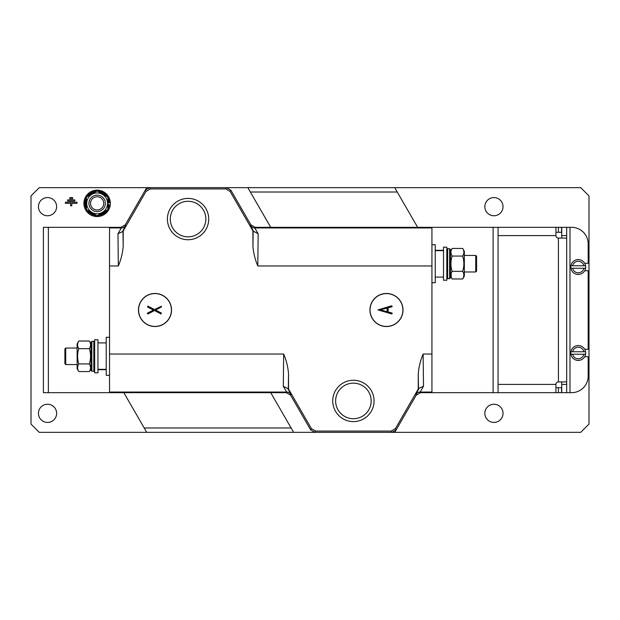 <?xml version="1.0" encoding="UTF-8"?>
<svg xmlns="http://www.w3.org/2000/svg" width="620" height="620" viewBox="0 0 620 620"><rect width="100%" height="100%" fill="white"/><g stroke="black" fill="none" stroke-linecap="round" stroke-linejoin="round"><path stroke-width="0.93" d="M493.109 227.331L498.069 227.331L498.069 392.669L431.931 392.669L431.931 227.331L493.109 227.331L493.109 392.669M270.731 392.669L293.64 432.349L394.731 432.349L396.165 429.869L391.871 432.349L314.929 432.349L310.635 429.869L290.586 395.149L286.293 392.669L43.4 392.669L43.4 227.331L48.36 227.331L48.36 392.669M270.731 227.331L247.822 187.651L146.731 187.651L145.305 190.131L149.598 187.651L226.54 187.651L230.834 190.131L250.875 224.851L255.169 227.331L431.931 227.331M109.531 392.669L109.531 227.331L48.36 227.331M250.34 192.014L397.25 192.014L417.64 227.331M247.822 187.651L394.731 187.651L397.25 192.014M146.731 187.651L39.269 187.651L31 195.92L31 424.08L39.269 432.349L293.64 432.349M146.731 432.349L144.212 427.986L291.121 427.986M144.212 427.986L123.822 392.669M493.931 422.429A9.091 9.091 0 0 0 503.029 413.331A9.091 9.091 0 0 0 493.931 404.24A9.091 9.091 0 0 0 484.84 413.331A9.091 9.091 0 0 0 493.931 422.429M47.531 422.429A9.091 9.091 0 0 0 56.629 413.331A9.091 9.091 0 0 0 47.531 404.24A9.091 9.091 0 0 0 38.44 413.331A9.091 9.091 0 0 0 47.531 422.429M47.531 215.76A9.091 9.091 0 0 0 56.629 206.669A9.091 9.091 0 0 0 47.531 197.571A9.091 9.091 0 0 0 38.44 206.669A9.091 9.091 0 0 0 47.531 215.76M493.931 215.76A9.091 9.091 0 0 0 503.029 206.669A9.091 9.091 0 0 0 493.931 197.571A9.091 9.091 0 0 0 484.84 206.669A9.091 9.091 0 0 0 493.931 215.76M72.594 198.733L72.594 197.571L69.828 197.571L69.828 198.733L72.594 198.733M74.803 199.888L67.627 199.888L67.627 201.043L74.803 201.043L74.803 199.888M71.788 205.84L71.788 203.36L77.004 203.36L77.004 202.205L65.418 202.205L65.418 203.36L70.633 203.36L70.633 205.84L71.788 205.84M394.731 432.349L580.731 432.349L589 424.08L589 195.92L580.731 187.651L394.731 187.651M498.069 227.331L561.557 227.331L561.557 232.291L558.411 232.291L558.411 227.331M584.699 263.291L588.171 263.291L588.171 243.869A16.531 16.531 0 0 0 571.64 227.331L566.68 227.331L566.68 238.08L558.411 238.08A2.48 2.48 0 0 1 555.931 235.6L555.931 227.331L555.931 232.291L558.411 232.291M584.699 349.269L588.171 349.269L588.171 270.731L584.699 270.731M566.68 227.331L561.72 227.331L561.72 238.08L566.68 238.08L566.68 392.669L561.72 392.669L561.72 384.4L566.68 384.4M558.411 392.669L561.557 392.669L561.557 387.709L558.411 387.709L558.411 392.669L555.931 392.669L555.931 384.4A2.48 2.48 0 0 1 558.411 381.92L566.68 381.92L561.72 381.92L561.72 384.4M558.411 387.709L555.931 387.709L555.931 392.669L498.069 392.669M566.68 392.669L571.64 392.669A16.531 16.531 0 0 0 588.171 376.131L588.171 356.709L584.699 356.709M577.081 360.336L579.421 360.336M579.909 345.735L579.421 345.642L579.909 345.735M577.088 345.642L576.6 345.735L577.088 345.642M583.908 351.749L572.601 351.749A5.789 5.789 0 0 1 583.908 351.749L585.59 351.749A7.44 7.44 0 0 0 570.919 351.749A7.44 7.44 0 0 0 578.251 360.429A7.44 7.44 0 0 0 585.59 354.229L572.601 354.229A5.789 5.789 0 0 0 583.908 354.229M585.59 351.749A7.44 7.44 0 0 1 585.59 354.229M570.919 354.229L572.601 354.229M572.601 351.749L570.919 351.749M577.081 274.358L579.421 274.358M579.909 259.757L579.421 259.664L579.909 259.757M577.088 259.664L576.6 259.757L577.088 259.664M583.908 265.771L572.601 265.771A5.789 5.789 0 0 1 583.908 265.771L585.59 265.771A7.44 7.44 0 0 0 570.919 265.771A7.44 7.44 0 0 0 578.251 274.451A7.44 7.44 0 0 0 585.59 268.251L572.601 268.251A5.789 5.789 0 0 0 583.908 268.251M585.59 265.771A7.44 7.44 0 0 1 585.59 268.251M570.919 268.251L572.601 268.251M572.601 265.771L570.919 265.771M97.131 209.971A6.611 6.611 0 0 1 90.52 203.36A6.611 6.611 0 0 1 97.131 196.749A6.611 6.611 0 0 1 103.749 203.36A6.611 6.611 0 0 1 97.131 209.971M97.131 216.589A13.229 13.229 0 0 0 110.36 203.36A13.229 13.229 0 0 0 97.131 190.131A13.229 13.229 0 0 0 83.909 203.36A13.229 13.229 0 0 0 97.131 216.589M107.88 202.12L109.329 202.345A12.237 12.237 0 0 0 107.88 197.509A12.237 12.237 0 0 1 109.329 202.345L109.352 202.787L107.88 203.004M107.88 207.188A11.408 11.408 0 0 0 108.477 204.6L107.88 204.6M108.477 204.6L109.283 204.825A12.237 12.237 0 0 1 107.88 209.211A12.237 12.237 0 0 0 109.283 204.825M84.901 203.36A12.237 12.237 0 0 1 86.389 197.509A12.237 12.237 0 0 0 86.389 209.211A12.237 12.237 0 0 1 84.901 203.36M86.699 196.974A12.237 12.237 0 0 1 96.821 191.131A12.237 12.237 0 0 0 86.699 196.974M97.441 191.131A12.237 12.237 0 0 1 107.57 196.974A12.237 12.237 0 0 0 97.441 191.131M107.57 209.746A12.237 12.237 0 0 1 97.441 215.59A12.237 12.237 0 0 0 107.57 209.746M96.821 215.59A12.237 12.237 0 0 1 86.699 209.746A12.237 12.237 0 0 0 96.821 215.59M97.131 211.583A8.223 8.223 0 0 1 88.908 203.36A8.223 8.223 0 0 1 97.131 195.137A8.223 8.223 0 0 1 105.361 203.36A8.223 8.223 0 0 1 97.131 211.583M97.131 192.952A10.408 10.408 0 0 1 107.539 203.36A10.408 10.408 0 0 1 97.131 213.768A10.408 10.408 0 0 1 86.73 203.36A10.408 10.408 0 0 1 97.131 192.952M97.131 215.768L107.88 209.568L107.88 197.152L97.131 190.952L86.389 197.152L86.389 209.568L97.131 215.768M353.4 421.6A20.669 20.669 0 0 0 374.069 400.931A20.669 20.669 0 0 0 353.4 380.269A20.669 20.669 0 0 0 332.731 400.931A20.669 20.669 0 0 0 353.4 421.6M188.069 239.731A20.669 20.669 0 0 0 208.731 219.069A20.669 20.669 0 0 0 188.069 198.4A20.669 20.669 0 0 0 167.4 219.069A20.669 20.669 0 0 0 188.069 239.731M109.531 227.951L121.319 227.951A4.96 4.96 150 0 0 125.612 225.471L122.458 231.686L122.969 230.888L123.202 246.094C122.675 252.945 121.047 259.579 118.327 265.972L117.978 233.748L121.319 227.966A4.96 4.96 180 0 0 125.62 225.494L125.256 224.851L145.305 190.131L146.033 191.402L123.202 230.95L123.202 246.094M288.54 389.05L283.309 386.252L283.666 354.028C286.386 360.422 288.005 367.055 288.54 373.906L288.54 389.05L311.372 428.598L315.665 431.078L391.135 431.078L395.428 428.598L418.26 389.05L418.26 373.906C418.795 367.055 420.414 360.422 423.135 354.028L423.491 386.252L420.151 392.049L431.931 392.049M286.293 392.669L286.657 392.034L283.309 386.252M155 326.531A16.531 16.531 0 0 0 171.531 310A16.531 16.531 0 0 0 155 293.469A16.531 16.531 0 0 0 138.469 310A16.531 16.531 0 0 0 155 326.531M155 326.415A16.415 16.415 0 0 0 171.415 310A16.415 16.415 0 0 0 155 293.586A16.415 16.415 0 0 0 138.585 310A16.415 16.415 0 0 0 155 326.415M386.469 326.531A16.531 16.531 0 0 0 403 310A16.531 16.531 0 0 0 386.469 293.469A16.531 16.531 0 0 0 369.931 310A16.531 16.531 0 0 0 386.469 326.531M386.469 326.415A16.415 16.415 0 0 0 402.884 310A16.415 16.415 0 0 0 386.469 293.586A16.415 16.415 0 0 0 370.047 310A16.415 16.415 0 0 0 386.469 326.415M416.214 395.149L415.857 394.529A4.96 4.96 -30 0 1 420.151 392.049L420.507 392.669L416.214 395.149L396.165 429.869L395.428 428.598M420.507 392.669L431.931 392.669M109.531 227.331L120.962 227.331L125.256 224.851M255.169 227.331L254.812 227.951L258.153 233.748L257.804 265.972C255.083 259.579 253.456 252.945 252.929 246.094L252.929 230.95L230.097 191.402L225.804 188.922L150.327 188.922L146.033 191.402M252.929 230.95L258.153 233.748M423.491 386.252L419.012 388.314L418.492 389.112L418.26 373.906M388.151 307.799L388.151 311.969L391.863 312.961L392.243 313.441L391.739 313.96L377.96 309.899L391.584 305.807L392.228 306.311L391.848 306.792L388.151 307.799M387.128 308.078L380.401 309.892L387.128 311.69L387.128 308.078M147.56 313.077L153.473 310.039L147.552 307.016L147.777 306.079L154.535 309.55L161.456 306.21L161.324 306.993L155.605 310.031L161.34 313.053L161.107 313.991L154.442 310.519L148.048 313.945L147.281 313.495L147.56 313.077M117.978 233.748L122.458 231.686M475.749 255.44L476.571 256.269L476.571 271.149L475.749 271.971L475.749 255.44L464.341 255.44M431.931 282.72L435.24 282.72L435.24 244.691L431.931 244.691M435.24 277.101L443.509 277.101L443.509 250.658L435.24 250.658M435.24 250.31L443.509 250.31M65.72 364.56L64.891 363.731L64.891 348.851L65.72 348.029L65.72 364.56L77.128 364.56M109.531 337.28L106.229 337.28L106.229 375.309L109.531 375.309M106.229 342.899L97.96 342.899L97.96 369.342L106.229 369.342M106.229 369.69L97.96 369.69M443.509 248.922L443.509 247.171L446.811 247.171L446.811 280.24L443.509 280.24L443.509 248.922M94.651 340.907L94.651 339.76L97.96 339.76L97.96 372.829L94.651 372.829L94.651 340.907M447.64 248.744L447.64 278.535L449.624 278.597L449.624 248.744L447.64 248.744A0.829 0.829 0 0 0 446.811 249.573M447.64 278.535L446.811 277.667M452.104 256.068C450.554 253.534 450.554 250.984 452.104 248.434L462.683 248.434C464.24 250.976 464.24 253.518 462.683 256.068L452.104 256.068C450.554 261.175 450.554 266.267 452.104 271.343C450.554 273.893 450.554 276.442 452.104 278.977L450.453 276.117L450.453 277.791L450.453 249.573L450.453 277.791L449.624 278.636L447.64 278.659L446.811 277.838M450.453 277.791L449.624 278.597M93.829 371.256L93.829 341.465L91.845 341.403L91.845 371.256L93.829 371.256A0.829 0.829 0 0 0 94.651 370.427M93.829 341.465L94.651 342.333M91.016 343.883L91.016 342.209L91.016 343.883L89.365 341.023C90.915 343.558 90.915 346.107 89.365 348.657C90.915 353.733 90.915 358.825 89.365 363.932C90.915 366.466 90.915 369.016 89.365 371.566L91.016 368.706L91.016 370.427L91.016 342.209L91.845 341.364L93.829 341.341L94.651 342.163M91.016 342.209L91.845 341.403M77.128 368.706L77.128 343.883L78.779 341.023C77.229 343.573 77.229 346.115 78.779 348.657C77.229 353.733 77.229 358.825 78.779 363.932C77.229 366.482 77.229 369.024 78.779 371.566L77.128 368.706M89.365 371.566L78.779 371.566M89.365 363.932L78.779 363.932M77.919 346.766L78.438 348.029M89.365 341.023L78.779 341.023M89.365 348.657L78.779 348.657M462.683 248.434L464.341 251.294L464.341 276.117L462.683 278.977C464.24 276.442 464.24 273.893 462.683 271.343C464.24 266.236 464.24 261.152 462.683 256.068M463.543 277.094L463.868 275.164M451.763 271.971L451.252 273.188M451.166 273.482L451.244 277.101M452.104 271.343L462.683 271.343M463.024 255.44L463.543 254.192M452.104 278.977L462.683 278.977M343.681 415.811A17.771 17.771 0 0 1 338.52 391.212A17.771 17.771 0 0 1 363.119 386.051A17.771 17.771 0 0 1 368.28 410.657A17.771 17.771 0 0 1 343.681 415.811M178.343 233.949A17.771 17.771 0 0 1 173.189 209.343A17.771 17.771 0 0 1 197.788 204.189A17.771 17.771 0 0 1 202.949 228.788A17.771 17.771 0 0 1 178.343 233.949M561.72 235.6L566.68 235.6M498.069 384.4L555.931 384.4M558.411 381.92L558.411 238.08M555.931 235.6L498.069 235.6M569.989 392.669L569.989 227.331M108.477 202.12A11.408 11.408 0 0 0 107.88 199.531M105.819 195.967A11.408 11.408 0 0 0 99.192 192.138M95.077 192.138A11.408 11.408 0 0 0 88.443 195.967M86.389 199.531A11.408 11.408 0 0 0 86.389 207.188M88.443 210.754A11.408 11.408 0 0 0 95.077 214.582M99.192 214.582A11.408 11.408 0 0 0 105.819 210.754M287.788 388.314L290.951 394.506L290.586 395.149M286.657 392.034A4.96 4.96 180 0 1 290.951 394.506A4.96 4.96 30 0 0 286.649 392.049L109.531 392.049M423.135 354.028L431.931 354.028M109.531 265.972L118.327 265.972M121.319 227.951L120.962 227.331M253.673 231.686L250.519 225.471A4.96 4.96 -150 0 0 254.812 227.951L431.931 227.951M257.804 265.972L431.931 265.972M109.531 354.028L283.666 354.028M250.519 225.471L250.875 224.851M230.834 190.131L230.097 191.402M252.929 246.094L253.162 230.888M225.804 188.922L226.54 187.651M149.598 187.651L150.327 188.922M310.635 429.869L311.372 428.598M415.857 394.529L419.012 388.314M288.54 373.906L288.308 389.112M391.871 432.349L391.135 431.078M315.665 431.078L314.929 432.349M475.749 271.971L464.341 271.971M65.72 348.029L77.128 348.029M449.624 248.744L450.453 249.573M91.845 371.256L91.016 370.427M450.453 251.294L452.104 248.434"/></g></svg>
